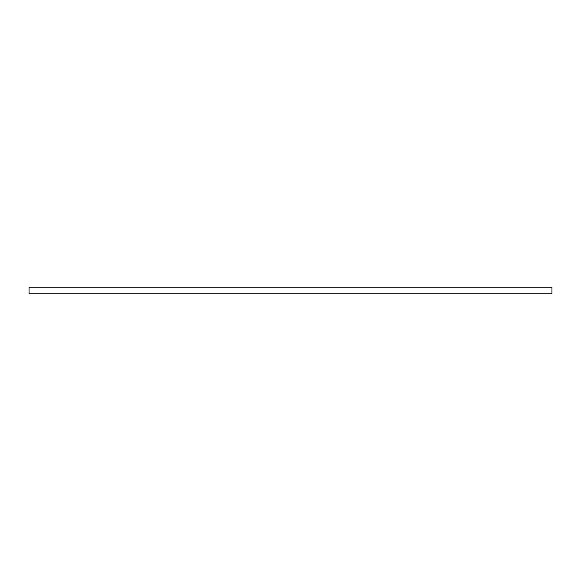 <?xml version="1.0" encoding="UTF-8"?>
<svg xmlns="http://www.w3.org/2000/svg" width="581" height="581" viewBox="0 0 581 581"><rect width="100%" height="100%" fill="white"/><g stroke="black" fill="none" stroke-linecap="round" stroke-linejoin="round"><path stroke-width="0.87" d="M551.95 287.232L551.95 293.768L29.05 293.768L29.05 287.232L551.95 287.232"/></g></svg>
